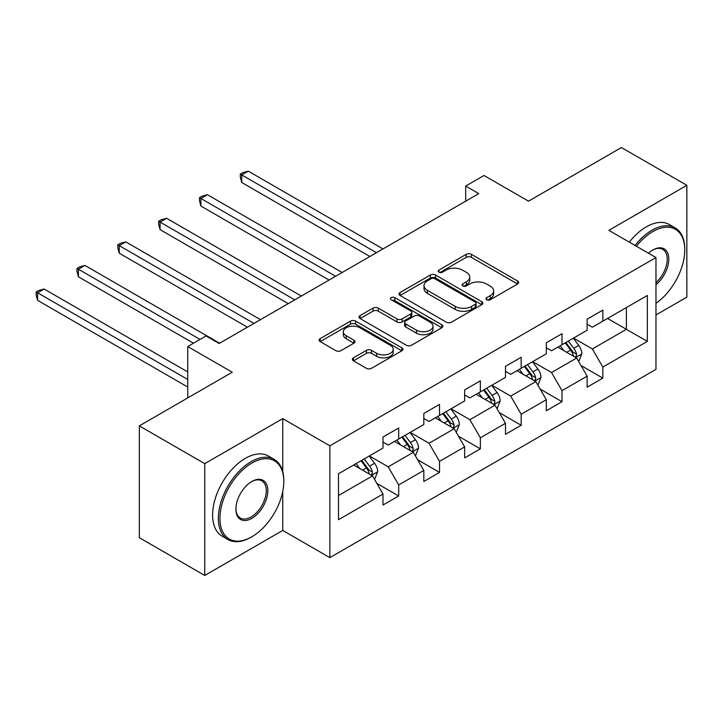 <?xml version="1.0" encoding="UTF-8"?>
<svg xmlns="http://www.w3.org/2000/svg" width="723" height="723" viewBox="0 0 723 723"><rect width="100%" height="100%" fill="white"/><g stroke="black" fill="none" stroke-linecap="round" stroke-linejoin="round"><path stroke-width="1.08" d="M486.706 299.738A2.54 1.464 0 0 0 490.302 299.738L517.596 283.985A3.633 2.097 0 0 0 518.662 282.503A3.633 2.097 0 0 0 517.596 281.012L471.351 254.315A3.633 2.097 0 0 0 466.218 254.315L438.924 270.077A2.54 1.464 0 0 0 438.174 271.116A2.54 1.464 0 0 0 438.924 272.155A2.54 1.464 0 0 0 442.521 272.155L446.046 270.113A11.622 6.715 0 0 1 462.494 270.113L466.344 272.336A11.622 6.715 0 0 1 469.751 277.081A11.622 6.715 0 0 1 466.344 281.834L462.81 283.868A2.54 1.464 0 0 0 462.069 284.907A2.54 1.464 0 0 0 462.81 285.947A2.54 1.464 0 0 0 466.407 285.947L469.941 283.904A11.622 6.715 0 0 1 486.38 283.904L490.239 286.136A11.622 6.715 0 0 1 493.637 290.881A11.622 6.715 0 0 1 490.239 295.626L486.706 297.668A2.54 1.464 0 0 0 485.955 298.698A2.54 1.464 0 0 0 486.706 299.738L486.706 297.668M353.439 357.849A3.633 2.097 0 0 0 352.372 359.331A3.633 2.097 0 0 0 353.439 360.813L366.407 368.305A3.633 2.097 0 0 0 371.55 368.305L401.861 350.8A3.633 2.097 0 0 0 402.928 349.317A3.633 2.097 0 0 0 401.861 347.835L355.617 321.139A3.633 2.097 0 0 0 350.483 321.139L320.172 338.635A3.633 2.097 0 0 0 319.105 340.117A3.633 2.097 0 0 0 320.172 341.608L335.843 350.655A3.633 2.097 0 0 0 340.976 350.655L353.954 343.163A3.633 2.097 0 0 0 355.011 341.681A3.633 2.097 0 0 0 353.954 340.199L346.181 335.707A9.715 5.612 0 0 1 343.335 331.74A9.715 5.612 0 0 1 349.336 326.561A9.715 5.612 0 0 1 359.927 327.772L390.366 345.35A9.715 5.612 0 0 1 393.213 349.317A9.715 5.612 0 0 1 387.212 354.505A9.715 5.612 0 0 1 376.62 353.285L371.55 350.357A3.633 2.097 0 0 0 366.407 350.357L353.439 357.849L353.439 360.813M655.969 314.957L686.85 297.126L686.85 185.314L621.419 147.537L528.504 201.175L484.012 175.49L465.693 186.064L478.78 193.619L219.15 343.515L206.064 335.96L187.745 346.543L187.745 397.912M282.747 471.694L282.747 418.617L204.754 463.651L139.322 425.874L232.237 372.228L187.745 346.543M282.747 418.617L329.86 445.82L655.969 257.542L655.969 369.363L329.86 557.632L329.86 445.82M686.85 185.314L608.856 230.339L655.969 257.542M446.308 322.178A3.633 2.097 0 0 0 451.441 322.178L481.762 304.672A3.633 2.097 0 0 0 482.819 303.19A3.633 2.097 0 0 0 481.762 301.708L435.517 275.011A3.633 2.097 0 0 0 430.375 275.011L400.063 292.508A3.633 2.097 0 0 0 398.997 293.99A3.633 2.097 0 0 0 400.063 295.481L446.308 322.178M392.218 300.289A2.54 1.464 0 0 1 394.794 300.651L394.794 297.623L441.807 324.772A3.633 2.097 0 0 1 442.874 326.254A3.633 2.097 0 0 1 441.807 327.736L411.495 345.242A3.633 2.097 0 0 1 406.362 345.242L360.117 318.545L360.117 315.571A3.633 2.097 0 0 0 359.051 317.054A3.633 2.097 0 0 0 360.117 318.545M360.117 315.571L373.086 308.088A3.633 2.097 0 0 1 378.228 308.088L396.981 318.915A3.633 2.097 0 0 0 402.124 318.915L410.727 313.945A3.633 2.097 0 0 0 411.794 312.463A3.633 2.097 0 0 0 410.727 310.98L391.197 299.702A2.54 1.464 0 0 1 390.456 298.662A2.54 1.464 0 0 1 392.029 297.307A2.54 1.464 0 0 1 394.794 297.623M204.754 463.651L204.754 575.463L139.322 537.686L139.322 425.874M376.837 483.371L398.689 495.987L398.689 484.952L423.814 470.447L423.814 481.482L439.521 472.408L439.521 461.382L464.645 446.877L464.645 457.903L480.352 448.838L480.352 437.813L505.476 423.298L505.476 434.333L521.175 425.269L521.175 414.234L546.308 399.729L546.308 410.763L562.006 401.699L562.006 390.664L587.13 376.159L587.13 387.185L602.837 378.12L602.837 367.094L647.329 341.401L647.329 295.463L626.389 307.555L626.389 329.317L647.329 341.401M398.689 495.987L382.991 505.052L382.991 494.017L338.491 519.71L338.491 473.773L382.991 448.079L382.991 437.054L398.689 427.989L398.689 439.015L423.814 424.509L423.814 413.484L439.521 404.41L439.521 415.445L464.645 400.94L464.645 389.905L480.352 380.84L480.352 391.875L505.476 377.37L505.476 366.335L521.175 357.27L521.175 368.296L546.308 353.791L546.308 342.765L562.006 333.692L562.006 344.726L587.13 330.221L587.13 319.186L602.837 310.122L602.837 321.157L647.329 295.463M394.505 441.437L413.348 452.318L388.224 466.823L369.381 455.942M382.991 442.042L388.224 445.061L398.689 439.015M388.224 466.823L398.689 484.952M413.348 452.318L423.814 470.447M435.336 417.858L454.18 428.739L429.055 443.244L410.203 432.372M423.814 418.463L429.055 421.491L439.521 415.445M429.055 443.244L439.521 461.382M454.18 428.739L464.645 446.877M476.159 394.288L495.002 405.169L469.878 419.674L451.035 408.793M464.645 394.894L469.878 397.912L480.352 391.875M469.878 419.674L480.352 437.813M495.002 405.169L505.476 423.298M516.99 370.718L535.833 381.599L510.709 396.105L491.866 385.223M505.476 371.324L510.709 374.342L521.175 368.296M510.709 396.105L521.175 414.234M535.833 381.599L546.308 399.729M557.822 347.148L576.665 358.021L551.541 372.535L532.697 361.654M546.308 347.745L551.541 350.772L562.006 344.726M551.541 372.535L562.006 390.664M576.665 358.021L587.13 376.159M607.546 318.436L626.389 329.317L592.363 348.956L573.52 338.075M587.13 324.175L592.363 327.203L602.837 321.157M592.363 348.956L602.837 367.094M204.754 575.463L282.747 530.438L329.86 557.632M465.693 186.064L465.693 201.175M338.491 495.526L372.517 475.888L353.674 465.006M372.517 475.888L382.991 494.017M580.985 365.504L602.837 378.12M540.153 389.073L562.006 401.699M499.322 412.652L521.175 425.269M458.499 436.222L480.352 448.838M417.668 459.792L439.521 472.408M282.747 530.438L282.747 491.45M487.718 300.099L490.239 298.644A11.622 6.715 0 0 0 493.637 293.899L493.637 290.881M469.751 277.081L469.751 280.108A11.622 6.715 0 0 1 466.344 284.853L463.832 286.308M517.551 284.012L471.351 257.343A3.633 2.097 0 0 0 466.218 257.343L439.936 272.517M481.708 304.699L435.517 278.03A3.633 2.097 0 0 0 430.375 278.03L400.117 295.508M475.336 304.229A2.54 1.464 0 0 0 476.077 303.19A2.54 1.464 0 0 0 475.336 302.151L434.749 278.716A2.54 1.464 0 0 0 431.152 278.716L427.429 280.867A11.622 6.715 0 0 0 424.021 285.612A11.622 6.715 0 0 0 427.429 290.357L455.174 306.38A11.622 6.715 0 0 0 471.613 306.38L475.336 304.229L475.336 307.248A2.54 1.464 0 0 0 476.077 306.209L476.077 303.19M424.021 285.612L424.021 288.64A11.622 6.715 0 0 0 427.429 293.384L427.429 290.357M475.336 307.248L471.613 309.399A11.622 6.715 0 0 1 455.174 309.399L427.429 293.384M360.162 318.572L373.086 311.107L373.086 308.088M411.794 312.463L411.794 315.481A3.633 2.097 0 0 1 410.727 316.963L402.124 321.934A3.633 2.097 0 0 1 396.981 321.934L378.228 311.107A3.633 2.097 0 0 0 373.086 311.107M394.794 300.651L441.762 327.763M416.439 330.149A9.715 5.612 0 0 0 427.031 331.36A9.715 5.612 0 0 0 433.032 326.181A9.715 5.612 0 0 0 430.185 322.214L419.457 316.023A3.633 2.097 0 0 0 414.324 316.023L405.72 320.985A3.633 2.097 0 0 0 404.654 322.467A3.633 2.097 0 0 0 405.72 323.958L416.439 330.149L416.439 333.167A9.715 5.612 0 0 0 427.031 334.388A9.715 5.612 0 0 0 433.032 329.2L433.032 326.181M404.654 322.467L404.654 325.495A3.633 2.097 0 0 0 405.72 326.977L405.72 323.958M416.439 333.167L405.72 326.977M393.213 349.317L393.213 352.336A9.715 5.612 0 0 1 387.212 357.524A9.715 5.612 0 0 1 376.62 356.303L371.55 353.375A3.633 2.097 0 0 0 366.407 353.375L353.484 360.84M343.335 331.74L343.335 334.767A9.715 5.612 0 0 0 346.181 338.735L346.181 335.707M353.899 343.19L346.181 338.735M401.816 350.827L355.617 324.157A3.633 2.097 0 0 0 350.483 324.157L320.217 341.636M578.734 361.608L581.843 353.764A9.806 5.667 -120 0 0 578.716 345.413L573.312 338.201M563.895 350.655L560.226 345.757M382.982 248.929L248.278 171.152L241.735 174.93L241.735 182.485L369.896 256.484M575.147 357.144L576.339 355.897L576.547 354.18A9.806 5.667 -120 0 0 573.746 348.278L568.341 341.075M565.883 342.485L571.875 350.492A4.998 2.883 60 0 1 572.788 352.011L576.547 354.18M565.196 342.883L570.601 350.095A9.806 5.667 60 0 1 573.411 355.996M241.735 182.485L240.298 177.126L240.298 174.098L376.439 252.707M240.298 174.098L242.91 172.589L248.278 171.152M655.969 303.299A45.16 26.073 120 0 0 684.753 249.986A45.16 26.073 120 0 0 652.824 231.55A45.16 26.073 120 0 0 636.421 246.254M635.065 245.468A46.263 26.715 -60 0 1 652.038 230.185A46.263 26.715 -60 0 1 675.174 227.899A46.263 26.715 -60 0 1 684.753 249.074L684.753 249.986M648.459 253.204A22.576 13.032 -60 0 1 652.824 249.986L652.824 249.986A22.576 13.032 -60 0 1 668.712 257.424A22.576 13.032 -60 0 1 655.969 284.681M629.308 242.151A46.263 26.715 -60 0 1 646.281 226.868A46.263 26.715 -60 0 1 669.417 224.573L675.174 227.899M655.969 282.63A21.464 12.39 120 0 0 666.705 264.04A21.464 12.39 120 0 0 662.774 249.372A21.464 12.39 120 0 0 652.426 250.221M251.08 537.234L251.866 536.782A45.16 26.073 120 0 0 283.796 481.482A45.16 26.073 120 0 0 251.866 463.045A45.16 26.073 120 0 0 219.937 518.346A45.16 26.073 120 0 0 251.866 536.782L251.08 537.234A46.263 26.715 -60 0 1 227.944 539.53A46.263 26.715 -60 0 1 220.849 502.449A46.263 26.715 -60 0 1 251.08 461.681A46.263 26.715 -60 0 1 274.216 459.394A46.263 26.715 -60 0 1 283.796 480.569L283.796 481.482M251.866 518.346A22.576 13.032 -60 0 1 235.897 509.128A22.576 13.032 -60 0 1 251.866 481.482L251.866 481.482A22.576 13.032 -60 0 1 267.826 490.691A22.576 13.032 -60 0 1 251.866 518.346M235.906 508.667A21.464 12.39 120 0 0 240.343 518.048A21.464 12.39 120 0 0 251.08 516.99A21.464 12.39 120 0 0 265.106 498.066A21.464 12.39 120 0 0 261.816 480.867A21.464 12.39 120 0 0 251.468 481.717M227.944 539.53L222.187 536.204A46.263 26.715 -60 0 1 215.093 499.132A46.263 26.715 -60 0 1 245.323 458.355A46.263 26.715 -60 0 1 268.45 456.068L274.216 459.394M537.903 385.178L541.012 377.334A9.806 5.667 -120 0 0 537.885 368.983L532.48 361.771M523.063 374.225L519.394 369.326M342.16 272.499L207.447 194.722L200.904 198.5L200.904 206.055L329.073 280.054M534.315 380.723L535.508 379.467L535.725 377.749A9.806 5.667 -120 0 0 532.914 371.857L527.51 364.645M525.052 366.064L531.044 374.062A4.998 2.883 60 0 1 531.956 375.58L535.725 377.749M524.374 366.453L529.769 373.664A9.806 5.667 60 0 1 532.58 379.566M200.904 206.055L199.467 200.696L199.467 197.668L335.617 276.276M199.467 197.668L202.088 196.159L207.447 194.722M497.072 408.748L500.189 400.904A9.806 5.667 -120 0 0 497.053 392.553L491.658 385.341M482.241 397.795L478.572 392.896M301.328 296.069L166.615 218.301L160.072 222.078L160.072 229.634L288.242 303.624M493.484 404.293L494.677 403.036L494.894 401.328A9.806 5.667 -120 0 0 492.083 395.427L486.678 388.215M484.229 389.634L490.221 397.632A4.998 2.883 60 0 1 491.125 399.15L494.894 401.328M483.542 390.031L488.947 397.243A9.806 5.667 60 0 1 491.748 403.136M160.072 229.634L158.635 224.266L158.635 221.247L294.785 299.846M158.635 221.247L161.256 219.738L166.615 218.301M456.24 432.327L459.358 424.482A9.806 5.667 -120 0 0 456.231 416.132L450.827 408.92M441.41 421.373L437.74 416.475M260.497 319.647L125.793 241.871L119.25 245.648L119.25 253.204L247.411 327.203M452.661 427.862L453.845 426.606L454.062 424.898A9.806 5.667 -120 0 0 451.251 418.997L445.856 411.785M443.398 413.204L449.39 421.211A4.998 2.883 60 0 1 450.293 422.72L454.062 424.898M442.711 413.601L448.115 420.813A9.806 5.667 60 0 1 450.926 426.715M119.25 253.204L117.804 247.835L117.804 244.817L253.954 323.425M117.804 244.817L120.425 243.308L125.793 241.871M415.418 455.897L418.527 448.052A9.806 5.667 -120 0 0 415.4 439.701L409.995 432.49M400.578 444.943L396.909 440.045M219.675 343.217L84.962 265.44L78.418 269.218L78.418 276.773L193.502 343.217M411.83 451.441L413.023 450.185L413.231 448.468A9.806 5.667 -120 0 0 410.429 442.575L405.025 435.363M402.566 436.782L408.558 444.781A4.998 2.883 60 0 1 409.471 446.299L413.231 448.468M401.88 437.171L407.284 444.383A9.806 5.667 60 0 1 410.095 450.284M78.418 276.773L76.981 271.414L76.981 268.387L200.045 339.439M76.981 268.387L79.593 266.877L84.962 265.44M374.586 479.466L377.695 471.622A9.806 5.667 -120 0 0 374.568 463.271L369.164 456.059M359.747 468.513L356.078 463.615M187.745 371.929L44.13 289.019L37.587 292.797L37.587 300.352L187.745 387.04M370.998 475.011L372.191 473.755L372.408 472.047A9.806 5.667 -120 0 0 369.598 466.145L364.193 458.933M361.735 460.352L367.727 468.35A4.998 2.883 60 0 1 368.64 469.869L372.408 472.047M361.057 460.75L366.453 467.962A9.806 5.667 60 0 1 369.263 473.854M37.587 300.352L36.15 294.984L36.15 291.965L187.745 379.485M36.15 291.965L38.771 290.447L44.13 289.019M490.239 298.644L490.239 295.626M462.81 285.947L462.81 283.868M466.344 284.853L466.344 281.834M438.924 272.155L438.924 270.077M466.218 257.343L466.218 254.315M471.351 257.343L471.351 254.315M517.596 283.985L517.596 281.012M400.063 295.481L400.063 292.508M430.375 278.03L430.375 275.011M435.517 278.03L435.517 275.011M481.762 304.672L481.762 301.708M455.174 309.399L455.174 306.38M471.613 309.399L471.613 306.38M378.228 311.107L378.228 308.088M396.981 321.934L396.981 318.915M402.124 321.934L402.124 318.915M410.727 316.963L410.727 313.945M441.807 327.736L441.807 324.772M366.407 353.375L366.407 350.357M371.55 353.375L371.55 350.357M376.62 356.303L376.62 353.285M353.954 343.163L353.954 340.199M320.172 341.608L320.172 338.635M350.483 324.157L350.483 321.139M355.617 324.157L355.617 321.139M401.861 350.8L401.861 347.835M575.698 357.469L581.78 353.954M573.746 348.278L578.716 345.413M566.769 352.309L570.601 350.095M534.866 381.039L540.949 377.523M532.914 371.857L537.885 368.983M525.937 375.879L529.769 373.664M494.035 404.609L500.126 401.093M492.083 395.427L497.053 392.553M485.106 399.458L488.947 397.243M453.213 428.179L459.295 424.672M451.251 418.997L456.231 416.132M444.274 423.027L448.115 420.813M412.381 451.758L418.463 448.242M410.429 442.575L415.4 439.701M403.452 446.597L407.284 444.383M371.55 475.327L377.632 471.812M369.598 466.145L374.568 463.271M362.621 470.176L366.453 467.962"/></g></svg>
